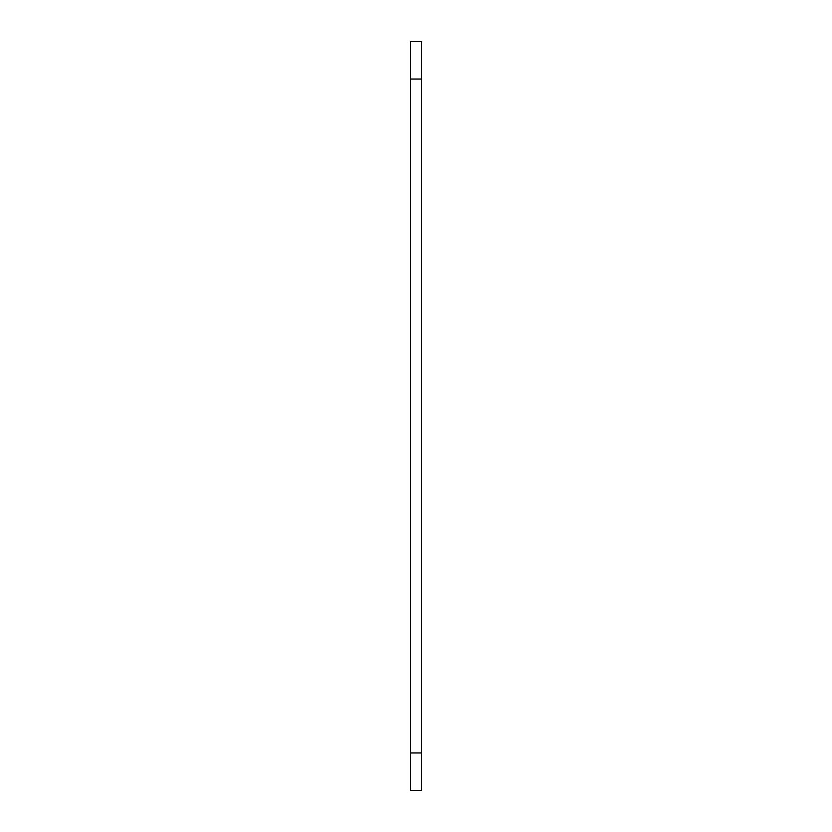 <?xml version="1.0" encoding="UTF-8"?>
<svg xmlns="http://www.w3.org/2000/svg" width="832" height="832" viewBox="0 0 832 832"><rect width="100%" height="100%" fill="white"/><g stroke="black" fill="none" stroke-linecap="round" stroke-linejoin="round"><path stroke-width="1.25" d="M410.384 752.96L421.616 752.96L421.616 790.4L410.384 790.4L410.384 41.6L421.616 41.6L421.616 79.04L410.384 79.04M421.616 752.96L421.616 79.04"/></g></svg>
